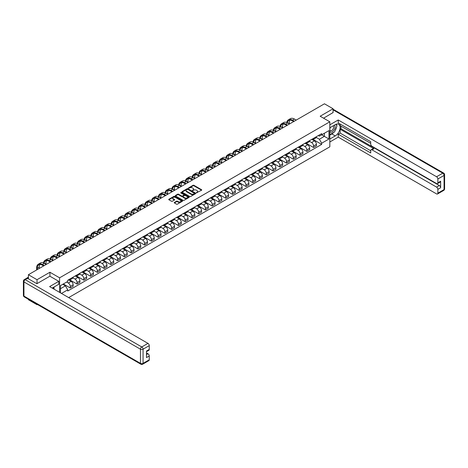 <?xml version="1.0" encoding="UTF-8"?>
<svg xmlns="http://www.w3.org/2000/svg" width="468" height="468" viewBox="0 0 468 468"><rect width="100%" height="100%" fill="white"/><g stroke="black" fill="none" stroke-linecap="round" stroke-linejoin="round"><path stroke-width="0.7" d="M196.455 192.816L201.568 190.213A0.603 0.345 0 0 0 201.568 189.721L193.91 185.299A0.603 0.345 0 0 0 193.062 185.299L188.546 187.908L188.546 188.253L189.721 187.914A1.925 1.111 0 0 1 192.447 187.914L193.085 188.282A1.925 1.111 0 0 1 193.647 189.066A1.925 1.111 0 0 1 193.085 189.856L192.5 190.534L193.676 190.195A1.925 1.111 0 0 1 196.402 190.195L197.04 190.564A1.925 1.111 0 0 1 197.601 191.353A1.925 1.111 0 0 1 197.04 192.137L196.455 192.816L196.455 192.477M174.394 202.433A0.603 0.345 0 0 0 174.394 202.925L176.541 204.165A0.603 0.345 0 0 0 177.395 204.165L182.409 201.269A0.603 0.345 0 0 0 182.409 200.778L174.757 196.361A0.603 0.345 0 0 0 173.903 196.361L168.889 199.257A0.603 0.345 0 0 0 168.889 199.748L171.481 201.246A0.603 0.345 0 0 0 172.335 201.246L174.482 200.006A0.603 0.345 0 0 0 174.482 199.514L173.195 198.771A1.609 0.93 0 0 1 172.721 198.116A1.609 0.93 0 0 1 173.716 197.256A1.609 0.93 0 0 1 175.471 197.461L180.508 200.368A1.609 0.93 0 0 1 180.981 201.024A1.609 0.93 0 0 1 179.987 201.883A1.609 0.93 0 0 1 178.232 201.679L177.395 201.199A0.603 0.345 0 0 0 176.541 201.199L174.394 202.433L174.394 202.925L176.541 201.696L176.541 201.199M59.594 277.822L49.93 272.247L37.019 279.7L28.402 274.722L324.453 103.797L333.076 108.775L320.165 116.228L329.823 121.803L59.594 277.822L59.594 292.354M189.768 196.531A0.603 0.345 0 0 0 190.616 196.531L195.636 193.635A0.603 0.345 0 0 0 195.636 193.144L187.978 188.727A0.603 0.345 0 0 0 187.13 188.727L182.111 191.623A0.603 0.345 0 0 0 182.111 192.114L189.768 196.531M180.812 192.91L189.013 197.455L184.006 200.351A0.603 0.345 0 0 1 183.152 200.351L175.5 195.928L175.5 195.437A0.603 0.345 0 0 0 175.5 195.928M175.5 195.437L177.647 194.202A0.603 0.345 0 0 1 178.501 194.202L181.602 195.993A0.603 0.345 0 0 0 182.456 195.993L183.877 195.168A0.603 0.345 0 0 0 183.877 194.676L180.648 192.81L181.239 192.471L189.025 196.964A0.603 0.345 0 0 1 189.025 197.455L189.025 196.964M37.019 304.258L37.019 304.709L28.402 299.731L28.402 299.28M68.667 297.595L329.823 146.817L329.823 121.803M37.019 304.709L37.417 304.481M37.019 279.7L37.019 283.626M28.402 274.722L28.402 278.799M26.612 278.261A1.223 0.708 -120 0 0 26.442 278.314A1.223 0.708 -120 0 0 26.313 278.431M333.076 112.7L333.076 108.775M313.578 138.312A2.82 1.626 60 0 1 312.998 139.575L315.853 137.925A2.82 1.626 -120 0 0 316.438 136.662M309.524 141.348L311.589 142.541A2.82 1.626 60 0 1 313.578 145.993L316.438 144.343A2.82 1.626 -120 0 0 314.449 140.891L312.402 139.71M316.438 144.343L316.438 145.864L313.578 147.519L306.411 143.378M312.998 139.575A2.82 1.626 60 0 1 311.606 139.452M313.578 145.993L313.578 147.519M306.821 142.213A2.82 1.626 60 0 1 306.236 143.477L309.096 141.827A2.82 1.626 -120 0 0 309.681 140.564M299.655 147.28L306.821 151.421L309.681 149.766L309.681 148.245A2.82 1.626 -120 0 0 307.687 144.793L305.639 143.612M306.236 143.477A2.82 1.626 60 0 1 304.849 143.354M302.767 145.25L304.832 146.443A2.82 1.626 60 0 1 306.821 149.895L306.821 151.421M300.064 146.115A2.82 1.626 60 0 1 299.479 147.379L302.34 145.729A2.82 1.626 -120 0 0 302.925 144.466M292.898 151.182L300.064 155.317L302.925 153.668L302.925 152.141A2.82 1.626 -120 0 0 300.93 148.689L298.882 147.514M299.479 147.379A2.82 1.626 60 0 1 298.093 147.256M296.004 149.152L298.069 150.345A2.82 1.626 60 0 1 300.064 153.796L300.064 155.317M293.307 150.017A2.82 1.626 60 0 1 292.722 151.281L295.583 149.631A2.82 1.626 -120 0 0 296.162 148.368M286.141 155.084L293.307 159.219L296.168 157.57L296.168 156.043A2.82 1.626 -120 0 0 294.173 152.591L292.126 151.41M292.722 151.281A2.82 1.626 60 0 1 291.336 151.158M289.247 153.054L291.312 154.247A2.82 1.626 60 0 1 293.307 157.698L293.307 159.219M286.551 153.919A2.82 1.626 60 0 1 285.966 155.183L288.826 153.533A2.82 1.626 -120 0 0 289.405 152.27M279.378 158.985L286.551 163.121L289.405 161.472L289.405 159.945A2.82 1.626 -120 0 0 287.416 156.493L285.369 155.312M285.966 155.183A2.82 1.626 60 0 1 284.579 155.06M282.491 156.956L284.556 158.149A2.82 1.626 60 0 1 286.551 161.6L286.551 163.121M279.788 157.821A2.82 1.626 60 0 1 279.209 159.085L282.064 157.435A2.82 1.626 -120 0 0 282.649 156.172M272.622 162.887L279.788 167.023L282.649 165.374L282.649 163.847A2.82 1.626 -120 0 0 280.654 160.395L278.612 159.214M279.209 159.085A2.82 1.626 60 0 1 277.816 158.956M275.734 160.857L277.799 162.051A2.82 1.626 60 0 1 279.788 165.502L279.788 167.023M273.031 161.723A2.82 1.626 60 0 1 272.446 162.987L275.307 161.337A2.82 1.626 -120 0 0 275.892 160.074M265.865 166.789L273.031 170.925L275.892 169.276L275.892 167.749A2.82 1.626 -120 0 0 273.897 164.297L271.849 163.116M272.446 162.987A2.82 1.626 60 0 1 271.06 162.858M268.971 164.759L271.036 165.947A2.82 1.626 60 0 1 273.031 169.398L273.031 170.925M266.274 165.625A2.82 1.626 60 0 1 265.689 166.889L268.55 165.239A2.82 1.626 -120 0 0 269.135 163.975M259.108 170.691L266.274 174.827L269.135 173.178L269.135 171.651A2.82 1.626 -120 0 0 267.14 168.199L265.093 167.017M265.689 166.889A2.82 1.626 60 0 1 264.303 166.76M262.215 168.661L264.28 169.849A2.82 1.626 60 0 1 266.274 173.3L266.274 174.827M259.518 169.527A2.82 1.626 60 0 1 258.933 170.791L261.793 169.141A2.82 1.626 -120 0 0 262.373 167.877M252.346 174.593L259.518 178.729L262.373 177.079L262.373 175.553A2.82 1.626 -120 0 0 260.383 172.101L258.336 170.919M258.933 170.791A2.82 1.626 60 0 1 257.546 170.662M255.458 172.563L257.523 173.751A2.82 1.626 60 0 1 259.518 177.202L259.518 178.729M252.755 173.429A2.82 1.626 60 0 1 252.176 174.693L255.031 173.043A2.82 1.626 -120 0 0 255.616 171.779M245.589 178.495L252.755 182.631L255.616 180.981L255.616 179.455A2.82 1.626 -120 0 0 253.627 176.003L251.579 174.821M252.176 174.693A2.82 1.626 60 0 1 250.789 174.564M248.701 176.465L250.766 177.653A2.82 1.626 60 0 1 252.755 181.104L252.755 182.631M245.998 177.331A2.82 1.626 60 0 1 245.413 178.595L248.274 176.945A2.82 1.626 -120 0 0 248.859 175.681M238.832 182.397L245.998 186.533L248.859 184.883L248.859 183.357A2.82 1.626 -120 0 0 246.864 179.905L244.822 178.723M245.413 178.595A2.82 1.626 60 0 1 244.027 178.466M241.944 180.367L244.009 181.555A2.82 1.626 60 0 1 245.998 185.006L245.998 186.533M239.242 181.233A2.82 1.626 60 0 1 238.657 182.497L241.517 180.847A2.82 1.626 -120 0 0 242.102 179.583M232.075 186.299L239.242 190.435L242.102 188.785L242.102 187.258A2.82 1.626 -120 0 0 240.107 183.807L238.06 182.625M238.657 182.497A2.82 1.626 60 0 1 237.27 182.368M235.182 184.263L237.247 185.457A2.82 1.626 60 0 1 239.242 188.908L239.242 190.435M232.485 185.135A2.82 1.626 60 0 1 231.9 186.399L234.76 184.749A2.82 1.626 -120 0 0 235.345 183.485M225.319 190.201L232.485 194.337L235.345 192.687L235.345 191.16A2.82 1.626 -120 0 0 233.351 187.709L231.303 186.527M231.9 186.399A2.82 1.626 60 0 1 230.513 186.27M228.425 188.165L230.49 189.359A2.82 1.626 60 0 1 232.485 192.81L232.485 194.337M225.728 189.037A2.82 1.626 60 0 1 225.143 190.3L228.004 188.651A2.82 1.626 -120 0 0 228.583 187.381M218.556 194.103L225.728 198.239L228.583 196.589L228.583 195.062A2.82 1.626 -120 0 0 226.594 191.611L224.546 190.429M225.143 190.3A2.82 1.626 60 0 1 223.757 190.172M221.668 192.067L223.733 193.261A2.82 1.626 60 0 1 225.728 196.712L225.728 198.239M218.965 192.939A2.82 1.626 60 0 1 218.386 194.202L221.241 192.553A2.82 1.626 -120 0 0 221.826 191.283M211.799 198.005L218.965 202.141L221.826 200.491L221.826 198.964A2.82 1.626 -120 0 0 219.831 195.513L217.79 194.331M218.386 194.202A2.82 1.626 60 0 1 216.994 194.074M214.911 195.969L216.976 197.163A2.82 1.626 60 0 1 218.965 200.614L218.965 202.141M212.209 196.841A2.82 1.626 60 0 1 211.624 198.104L214.484 196.455A2.82 1.626 -120 0 0 215.069 195.185M205.042 201.907L212.209 206.043L215.069 204.393L215.069 202.866A2.82 1.626 -120 0 0 213.075 199.415L211.027 198.233M211.624 198.104A2.82 1.626 60 0 1 210.237 197.976M208.155 199.871L210.22 201.064A2.82 1.626 60 0 1 212.209 204.516L212.209 206.043M205.452 200.743A2.82 1.626 60 0 1 204.867 202.006L207.728 200.357A2.82 1.626 -120 0 0 208.313 199.087M198.286 205.809L205.452 209.945L208.313 208.295L208.313 206.768A2.82 1.626 -120 0 0 206.318 203.317L204.27 202.135M204.867 202.006A2.82 1.626 60 0 1 203.481 201.878M201.392 203.773L203.457 204.966A2.82 1.626 60 0 1 205.452 208.418L205.452 209.945M198.695 204.639A2.82 1.626 60 0 1 198.11 205.908L200.971 204.259A2.82 1.626 -120 0 0 201.55 202.989M191.529 209.705L198.695 213.847L201.55 212.197L201.55 210.67A2.82 1.626 -120 0 0 199.561 207.219L197.514 206.037M198.11 205.908A2.82 1.626 60 0 1 196.724 205.78M194.635 207.675L196.7 208.868A2.82 1.626 60 0 1 198.695 212.32L198.695 213.847M191.933 208.541A2.82 1.626 60 0 1 191.353 209.81L194.208 208.161A2.82 1.626 -120 0 0 194.793 206.891M184.766 213.607L191.939 217.749L194.793 216.099L194.793 214.572A2.82 1.626 -120 0 0 192.804 211.121L190.757 209.939M191.353 209.81A2.82 1.626 60 0 1 189.967 209.682M187.879 211.577L189.944 212.77A2.82 1.626 60 0 1 191.939 216.222L191.939 217.749M185.176 212.443A2.82 1.626 60 0 1 184.597 213.712L187.452 212.057A2.82 1.626 -120 0 0 188.037 210.793M178.01 217.509L185.176 221.651L188.037 220.001L188.037 218.474A2.82 1.626 -120 0 0 186.042 215.023L184 213.841M184.597 213.712A2.82 1.626 60 0 1 183.204 213.583M181.122 215.479L183.187 216.672A2.82 1.626 60 0 1 185.176 220.124L185.176 221.651M178.419 216.345A2.82 1.626 60 0 1 177.834 217.614L180.695 215.959A2.82 1.626 -120 0 0 181.28 214.695M171.253 221.411L178.419 225.553L181.28 223.903L181.28 222.376A2.82 1.626 -120 0 0 179.285 218.925L177.237 217.743M177.834 217.614A2.82 1.626 60 0 1 176.448 217.485M174.359 219.381L176.424 220.574A2.82 1.626 60 0 1 178.419 224.026L178.419 225.553M171.662 220.247A2.82 1.626 60 0 1 171.077 221.516L173.938 219.861A2.82 1.626 -120 0 0 174.523 218.597M164.496 225.313L171.662 229.455L174.523 227.799L174.523 226.278A2.82 1.626 -120 0 0 172.528 222.826L170.481 221.645M171.077 221.516A2.82 1.626 60 0 1 169.691 221.387M167.602 223.283L169.668 224.476A2.82 1.626 60 0 1 171.662 227.928L171.662 229.455M164.906 224.149A2.82 1.626 60 0 1 164.321 225.418L167.181 223.762A2.82 1.626 -120 0 0 167.76 222.499M157.734 229.215L164.906 233.356L167.76 231.701L167.76 230.18A2.82 1.626 -120 0 0 165.771 226.728L163.724 225.547M164.321 225.418A2.82 1.626 60 0 1 162.934 225.289M160.846 227.185L162.911 228.378A2.82 1.626 60 0 1 164.906 231.83L164.906 233.356M158.143 228.051A2.82 1.626 60 0 1 157.564 229.314L160.419 227.664A2.82 1.626 -120 0 0 161.004 226.401M150.977 233.117L158.143 237.258L161.004 235.603L161.004 234.082A2.82 1.626 -120 0 0 159.015 230.63L156.967 229.449M157.564 229.314A2.82 1.626 60 0 1 156.177 229.191M154.089 231.087L156.154 232.28A2.82 1.626 60 0 1 158.143 235.732L158.143 237.258M151.386 231.952A2.82 1.626 60 0 1 150.801 233.216L153.662 231.566A2.82 1.626 -120 0 0 154.247 230.303M144.22 237.019L151.386 241.16L154.247 239.505L154.247 237.984A2.82 1.626 -120 0 0 152.252 234.532L150.205 233.351M150.801 233.216A2.82 1.626 60 0 1 149.415 233.093M147.332 234.989L149.397 236.182A2.82 1.626 60 0 1 151.386 239.634L151.386 241.16M144.63 235.854A2.82 1.626 60 0 1 144.045 237.118L146.905 235.468A2.82 1.626 -120 0 0 147.49 234.205M137.463 240.921L144.63 245.062L147.49 243.407L147.49 241.886A2.82 1.626 -120 0 0 145.495 238.434L143.448 237.253M144.045 237.118A2.82 1.626 60 0 1 142.658 236.995M140.57 238.891L142.635 240.084A2.82 1.626 60 0 1 144.63 243.535L144.63 245.062M137.873 239.756A2.82 1.626 60 0 1 137.288 241.02L140.148 239.37A2.82 1.626 -120 0 0 140.733 238.107M130.707 244.822L137.873 248.958L140.733 247.309L140.733 245.782A2.82 1.626 -120 0 0 138.739 242.33L136.691 241.155M137.288 241.02A2.82 1.626 60 0 1 135.901 240.897M133.813 242.793L135.878 243.986A2.82 1.626 60 0 1 137.873 247.437L137.873 248.958M131.116 243.658A2.82 1.626 60 0 1 130.531 244.922L133.392 243.272A2.82 1.626 -120 0 0 133.971 242.009M123.944 248.724L131.116 252.86L133.971 251.211L133.971 249.684A2.82 1.626 -120 0 0 131.982 246.232L129.934 245.051M130.531 244.922A2.82 1.626 60 0 1 129.145 244.799M127.056 246.694L129.121 247.888A2.82 1.626 60 0 1 131.116 251.339L131.116 252.86M124.353 247.56A2.82 1.626 60 0 1 123.774 248.824L126.629 247.174A2.82 1.626 -120 0 0 127.214 245.911M117.187 252.626L124.353 256.762L127.214 255.113L127.214 253.586A2.82 1.626 -120 0 0 125.219 250.134L123.178 248.953M123.774 248.824A2.82 1.626 60 0 1 122.382 248.701M120.299 250.596L122.364 251.79A2.82 1.626 60 0 1 124.353 255.241L124.353 256.762M117.597 251.462A2.82 1.626 60 0 1 117.012 252.726L119.872 251.076A2.82 1.626 -120 0 0 120.457 249.813M110.43 256.528L117.597 260.664L120.457 259.015L120.457 257.488A2.82 1.626 -120 0 0 118.462 254.036L116.415 252.855M117.012 252.726A2.82 1.626 60 0 1 115.625 252.597M113.537 254.498L115.602 255.692A2.82 1.626 60 0 1 117.597 259.143L117.597 260.664M110.84 255.364A2.82 1.626 60 0 1 110.255 256.628L113.116 254.978A2.82 1.626 -120 0 0 113.701 253.714M103.674 260.43L110.84 264.566L113.701 262.917L113.701 261.39A2.82 1.626 -120 0 0 111.706 257.938L109.658 256.756M110.255 256.628A2.82 1.626 60 0 1 108.868 256.499M106.78 258.4L108.845 259.588A2.82 1.626 60 0 1 110.84 263.039L110.84 264.566M104.083 259.266A2.82 1.626 60 0 1 103.498 260.53L106.359 258.88A2.82 1.626 -120 0 0 106.938 257.616M96.917 264.332L104.083 268.468L106.938 266.818L106.938 265.292A2.82 1.626 -120 0 0 104.949 261.84L102.901 260.658M103.498 260.53A2.82 1.626 60 0 1 102.112 260.401M100.023 262.302L102.088 263.49A2.82 1.626 60 0 1 104.083 266.941L104.083 268.468M97.321 263.168A2.82 1.626 60 0 1 96.741 264.432L99.596 262.782A2.82 1.626 -120 0 0 100.181 261.518M90.154 268.234L97.321 272.37L100.181 270.72L100.181 269.194A2.82 1.626 -120 0 0 98.192 265.742L96.145 264.56M96.741 264.432A2.82 1.626 60 0 1 95.355 264.303M93.267 266.204L95.332 267.392A2.82 1.626 60 0 1 97.321 270.843L97.321 272.37M90.564 267.07A2.82 1.626 60 0 1 89.979 268.334L92.839 266.684A2.82 1.626 -120 0 0 93.424 265.42M83.398 272.136L90.564 276.272L93.424 274.622L93.424 273.096A2.82 1.626 -120 0 0 91.43 269.644L89.388 268.462M89.979 268.334A2.82 1.626 60 0 1 88.592 268.205M86.51 270.106L88.575 271.294A2.82 1.626 60 0 1 90.564 274.745L90.564 276.272M83.807 270.972A2.82 1.626 60 0 1 83.222 272.236L86.083 270.586A2.82 1.626 -120 0 0 86.668 269.322M76.641 276.038L83.807 280.174L86.668 278.524L86.668 276.998A2.82 1.626 -120 0 0 84.673 273.546L82.625 272.364M83.222 272.236A2.82 1.626 60 0 1 81.836 272.107M79.747 274.008L81.812 275.196A2.82 1.626 60 0 1 83.807 278.647L83.807 280.174M77.05 274.874A2.82 1.626 60 0 1 76.465 276.138L79.326 274.488A2.82 1.626 -120 0 0 79.911 273.224M69.884 279.94L77.05 284.076L79.911 282.426L79.911 280.899A2.82 1.626 -120 0 0 77.916 277.448L75.869 276.266M76.465 276.138A2.82 1.626 60 0 1 75.079 276.009M72.99 277.904L75.055 279.098A2.82 1.626 60 0 1 77.05 282.549L77.05 284.076M70.294 278.776A2.82 1.626 60 0 1 69.709 280.039L72.569 278.39A2.82 1.626 -120 0 0 73.148 277.126M63.338 283.965L70.294 287.978L73.148 286.328L73.148 284.801A2.82 1.626 -120 0 0 71.159 281.35L69.112 280.168M69.709 280.039A2.82 1.626 60 0 1 68.322 279.911M66.655 282.052L68.299 283A2.82 1.626 60 0 1 70.294 286.451L70.294 287.978M318.369 135.55L319.387 136.135L328.957 130.607L324.365 133.263L324.365 136.363L319.387 139.236L316.28 137.446M60.46 292.857L60.46 285.626L67.737 281.426L67.737 280.25L321.68 133.637L321.68 134.813L328.957 139.014L321.68 143.214L319.387 139.236M328.957 130.607L328.957 139.014M60.46 288.727L65.438 285.854L67.737 289.827L67.737 291.002L321.68 144.39L321.68 143.214M67.737 289.827L61.478 293.442M49.93 272.247L49.93 276.225M65.438 285.854L62.753 284.304M313.168 139.476L321.68 144.39M196.619 192.88L197.04 192.641A1.925 1.111 0 0 0 197.601 191.851L197.601 191.353M193.647 189.066L193.647 189.569A1.925 1.111 0 0 1 193.085 190.353L192.67 190.593M201.568 189.721L201.568 190.213L193.91 185.802A0.603 0.345 0 0 0 193.062 185.802L188.715 188.311M195.636 193.144L195.636 193.635L187.978 189.224A0.603 0.345 0 0 0 187.13 189.224L182.122 192.12L182.111 191.623M194.571 193.559L187.855 189.341L186.638 189.692A1.925 1.111 0 0 0 186.077 190.482A1.925 1.111 0 0 0 186.638 191.266L191.236 193.916A1.925 1.111 0 0 0 193.957 193.916L194.571 193.559L194.571 194.062L194.571 193.717M186.077 190.482L186.077 190.979A1.925 1.111 0 0 0 186.638 191.769L186.638 191.266M194.571 194.062L193.957 194.419A1.925 1.111 0 0 1 191.236 194.419L186.638 191.769M175.506 195.934L177.647 194.7L177.647 194.202M184.053 194.922L184.053 195.425A0.603 0.345 0 0 1 183.877 195.671L182.456 196.49A0.603 0.345 0 0 1 181.602 196.49L178.501 194.7A0.603 0.345 0 0 0 177.647 194.7M184.825 197.853A1.609 0.93 0 0 0 186.574 198.052A1.609 0.93 0 0 0 187.569 197.192A1.609 0.93 0 0 0 187.101 196.537L185.322 195.513A0.603 0.345 0 0 0 184.474 195.513L183.046 196.338A0.603 0.345 0 0 0 183.046 196.829L184.825 197.853L184.825 198.35A1.609 0.93 0 0 0 186.574 198.555A1.609 0.93 0 0 0 187.569 197.695L187.569 197.192M182.871 196.583L182.871 197.081A0.603 0.345 0 0 0 183.046 197.326L183.046 196.829M184.825 198.35L183.046 197.326M180.981 201.024L180.981 201.527A1.609 0.93 0 0 1 179.987 202.381A1.609 0.93 0 0 1 178.232 202.182L177.395 201.696A0.603 0.345 0 0 0 176.541 201.696M172.721 198.116L172.721 198.613A1.609 0.93 0 0 0 173.195 199.274L173.195 198.771M174.482 199.514L174.482 200.006L173.195 199.274M182.409 200.778L182.409 201.269L174.757 196.858A0.603 0.345 0 0 0 173.903 196.858L168.895 199.754L168.889 199.257M287.358 122.786A7.353 4.247 60 0 1 288.785 120.504A7.353 4.247 60 0 1 292.459 120.867L293.676 121.569M296.232 120.095L294.454 119.065A8.149 4.703 -120 0 0 290.382 118.661L288.387 119.814A8.149 4.703 -120 0 0 286.773 122.522M294.237 121.241L292.459 120.217A8.149 4.703 -120 0 0 288.387 119.814M289.253 123.868L289.253 122.721A7.353 4.247 60 0 1 289.92 120.165M329.823 127.782L335.24 124.658A6.891 3.978 120 0 1 338.686 124.312A6.891 3.978 120 0 1 339.745 129.841A6.891 3.978 120 0 1 335.24 135.913L329.823 139.037M329.823 141.991L338.229 137.136L338.229 134.187L370.72 152.942L370.72 150.591A1.837 1.059 -120 0 1 371.101 149.754A1.837 1.059 -120 0 1 372.019 149.842L436.568 187.106L439.341 185.509A1.837 1.059 60 0 1 440.64 187.762L440.64 181.204A1.837 1.059 60 0 1 440.259 182.046L437.486 183.649A1.837 1.059 -120 0 0 437.867 182.807L437.867 179.004A1.837 1.059 -120 0 0 436.568 176.752L442.763 173.178L333.076 109.851M341.002 126.184L341.002 128.735L340.137 129.232L340.137 133.088L338.229 134.187M340.137 124.032L340.137 125.681L370.72 143.343M437.486 183.649A1.837 1.059 -120 0 1 436.568 183.555L372.019 146.291A1.837 1.059 -120 0 1 370.72 144.039L370.72 141.687L338.229 122.932L338.229 119.978L436.568 176.752M329.823 124.833L338.229 119.978M338.229 137.136L436.568 193.91A1.837 1.059 -120 0 0 437.486 194.004A1.837 1.059 -120 0 0 437.867 193.161L437.867 189.359A1.837 1.059 -120 0 0 436.568 187.106M333.076 112.554L323.563 118.193M340.137 129.232L373.926 148.742L372.019 149.842M341.002 128.735L439.341 185.509M340.137 133.088L370.72 150.743M371.101 149.754L373.008 148.648A1.837 1.059 60 0 1 373.926 148.742M329.823 135.088L331.818 133.936A6.891 3.978 120 0 0 333.731 132.386M335.094 130.578A6.891 3.978 120 0 0 336.58 126.758M336.691 125.523A6.891 3.978 120 0 0 336.521 124.114M27.577 278.325L25.237 279.677A1.837 1.059 -120 0 0 24.318 279.583L26.658 278.232A1.837 1.059 60 0 1 27.577 278.325L36.89 283.702L49.889 276.196L58.769 281.326L58.769 284.275L52.615 287.826A6.891 3.978 120 0 0 52.2 288.089M58.769 281.326L49.626 286.603L147.964 343.377A1.837 1.059 60 0 1 149.263 345.63L149.263 349.432A1.837 1.059 60 0 1 148.882 350.269L146.49 351.649M54.048 288.662L54.048 287.001M146.49 354.58L147.964 353.732A1.837 1.059 60 0 1 149.263 355.984L149.263 359.787A1.837 1.059 60 0 1 148.882 360.623L142.687 364.203A1.837 1.059 -120 0 0 143.068 363.361L149.263 359.787M149.263 349.432L146.49 351.029L146.49 357.581L149.263 355.984M147.964 353.732L146.49 352.884M329.823 131.607A3.984 2.299 120 0 0 332.994 131.268A3.984 2.299 120 0 0 335.065 126.933A3.984 2.299 120 0 0 334.345 125.172M330.156 127.588A3.984 2.299 120 0 0 329.823 128.308M329.823 129.642A2.726 1.574 120 0 0 330.373 130.625A2.726 1.574 120 0 0 332.479 129.893A2.726 1.574 120 0 0 333.666 127.15A2.726 1.574 120 0 0 333.099 125.904A2.726 1.574 120 0 0 333.093 125.898M330.385 127.46A2.726 1.574 120 0 0 329.823 129.092M335.866 124.342L336.931 125.857L334.591 131.888L329.911 134.585M53.217 287.481L54.218 289.253M280.601 126.688A7.353 4.247 60 0 1 282.029 124.406A7.353 4.247 60 0 1 285.702 124.769L286.913 125.471M289.47 123.997L287.697 122.967A8.149 4.703 -120 0 0 283.62 122.563L281.631 123.716A8.149 4.703 -120 0 0 280.016 126.424M287.481 125.143L285.702 124.119A8.149 4.703 -120 0 0 281.631 123.716M282.496 127.77L282.496 126.617A7.353 4.247 60 0 1 283.163 124.067M273.839 130.59A7.353 4.247 60 0 1 275.272 128.308A7.353 4.247 60 0 1 278.946 128.671L280.156 129.373M282.713 127.893L280.94 126.869A8.149 4.703 -120 0 0 276.863 126.465L274.874 127.618A8.149 4.703 -120 0 0 273.259 130.326M280.724 129.045L278.946 128.021A8.149 4.703 -120 0 0 274.874 127.618M275.74 131.672L275.74 130.519A7.353 4.247 60 0 1 276.401 127.969M267.082 134.492A7.353 4.247 60 0 1 268.509 132.21A7.353 4.247 60 0 1 272.189 132.573L273.4 133.275M275.956 131.795L274.178 130.771A8.149 4.703 -120 0 0 270.106 130.367L268.111 131.52A8.149 4.703 -120 0 0 266.503 134.228M273.961 132.947L272.189 131.923A8.149 4.703 -120 0 0 268.111 131.52M268.983 135.574L268.983 134.421A7.353 4.247 60 0 1 269.644 131.871M260.325 138.393A7.353 4.247 60 0 1 261.752 136.112A7.353 4.247 60 0 1 265.426 136.475L266.643 137.177M269.199 135.697L267.421 134.673A8.149 4.703 -120 0 0 263.349 134.269L261.355 135.422A8.149 4.703 -120 0 0 259.74 138.13M267.205 136.849L265.426 135.825A8.149 4.703 -120 0 0 261.355 135.422M262.226 139.476L262.226 138.323A7.353 4.247 60 0 1 262.887 135.773M253.568 142.295A7.353 4.247 60 0 1 254.996 140.014A7.353 4.247 60 0 1 258.669 140.377L259.886 141.079M262.443 139.599L260.664 138.575A8.149 4.703 -120 0 0 256.587 138.171L254.598 139.324A8.149 4.703 -120 0 0 252.983 142.032M260.448 140.751L258.669 139.727A8.149 4.703 -120 0 0 254.598 139.324M255.464 143.378L255.464 142.225A7.353 4.247 60 0 1 256.131 139.675M246.811 146.197A7.353 4.247 60 0 1 248.239 143.916A7.353 4.247 60 0 1 251.913 144.279L253.124 144.981M255.68 143.5L253.908 142.477A8.149 4.703 -120 0 0 249.83 142.073L247.841 143.226A8.149 4.703 -120 0 0 246.226 145.934M253.691 144.653L251.913 143.629A8.149 4.703 -120 0 0 247.841 143.226M248.707 147.28L248.707 146.127A7.353 4.247 60 0 1 249.374 143.577M240.049 150.093A7.353 4.247 60 0 1 241.476 147.818A7.353 4.247 60 0 1 245.156 148.18L246.367 148.882M248.923 147.402L247.145 146.379A8.149 4.703 -120 0 0 243.073 145.975L241.078 147.127A8.149 4.703 -120 0 0 239.47 149.836M246.928 148.555L245.156 147.531A8.149 4.703 -120 0 0 241.078 147.127M241.95 151.182L241.95 150.029A7.353 4.247 60 0 1 242.611 147.478M233.292 153.995A7.353 4.247 60 0 1 234.72 151.72A7.353 4.247 60 0 1 238.399 152.082L239.61 152.779M242.167 151.304L240.388 150.281A8.149 4.703 -120 0 0 236.317 149.877L234.322 151.029A8.149 4.703 -120 0 0 232.707 153.738M240.172 152.457L238.399 151.433A8.149 4.703 -120 0 0 234.322 151.029M235.193 155.084L235.193 153.931A7.353 4.247 60 0 1 235.854 151.38M226.535 157.897A7.353 4.247 60 0 1 227.963 155.616A7.353 4.247 60 0 1 231.637 155.984L232.853 156.681M235.41 155.206L233.631 154.183A8.149 4.703 -120 0 0 229.56 153.779L227.565 154.931A8.149 4.703 -120 0 0 225.95 157.64M233.415 156.359L231.637 155.335A8.149 4.703 -120 0 0 227.565 154.931M228.431 158.985L228.431 157.833A7.353 4.247 60 0 1 229.098 155.282M219.779 161.799A7.353 4.247 60 0 1 221.206 159.518A7.353 4.247 60 0 1 224.88 159.886L226.097 160.582M228.647 159.108L226.875 158.085A8.149 4.703 -120 0 0 222.797 157.681L220.808 158.833A8.149 4.703 -120 0 0 219.194 161.536M226.658 160.261L224.88 159.237A8.149 4.703 -120 0 0 220.808 158.833M221.674 162.887L221.674 161.735A7.353 4.247 60 0 1 222.341 159.184M213.022 165.701A7.353 4.247 60 0 1 214.449 163.42A7.353 4.247 60 0 1 218.123 163.788L219.334 164.484M221.891 163.01L220.118 161.986A8.149 4.703 -120 0 0 216.04 161.583L214.051 162.735A8.149 4.703 -120 0 0 212.437 165.438M219.901 164.163L218.123 163.133A8.149 4.703 -120 0 0 214.051 162.735M214.917 166.789L214.917 165.637A7.353 4.247 60 0 1 215.578 163.086M206.259 169.603A7.353 4.247 60 0 1 207.687 167.322A7.353 4.247 60 0 1 211.366 167.69L212.577 168.386M215.134 166.912L213.355 165.888A8.149 4.703 -120 0 0 209.284 165.485L207.289 166.631A8.149 4.703 -120 0 0 205.68 169.34M213.139 168.065L211.366 167.035A8.149 4.703 -120 0 0 207.289 166.631M208.161 170.691L208.161 169.539A7.353 4.247 60 0 1 208.822 166.988M199.503 173.505A7.353 4.247 60 0 1 200.93 171.224A7.353 4.247 60 0 1 204.61 171.592L205.821 172.288M208.377 170.814L206.599 169.79A8.149 4.703 -120 0 0 202.527 169.387L200.532 170.533A8.149 4.703 -120 0 0 198.918 173.242M206.382 171.967L204.61 170.937A8.149 4.703 -120 0 0 200.532 170.533M201.404 174.593L201.404 173.441A7.353 4.247 60 0 1 202.065 170.89M192.746 177.407A7.353 4.247 60 0 1 194.173 175.126A7.353 4.247 60 0 1 197.847 175.494L199.064 176.19M201.62 174.716L199.842 173.692A8.149 4.703 -120 0 0 195.77 173.289L193.775 174.435A8.149 4.703 -120 0 0 192.161 177.144M199.625 175.869L197.847 174.839A8.149 4.703 -120 0 0 193.775 174.435M194.641 178.495L194.641 177.343A7.353 4.247 60 0 1 195.308 174.792M185.989 181.309A7.353 4.247 60 0 1 187.416 179.028A7.353 4.247 60 0 1 191.09 179.39L192.301 180.092M194.858 178.618L193.085 177.594A8.149 4.703 -120 0 0 189.008 177.191L187.019 178.337A8.149 4.703 -120 0 0 185.404 181.046M192.869 179.77L191.09 178.741A8.149 4.703 -120 0 0 187.019 178.337M187.884 182.397L187.884 181.245A7.353 4.247 60 0 1 188.551 178.694M179.226 185.211A7.353 4.247 60 0 1 180.66 182.929A7.353 4.247 60 0 1 184.334 183.292L185.544 183.994M188.101 182.52L186.328 181.496A8.149 4.703 -120 0 0 182.251 181.093L180.256 182.239A8.149 4.703 -120 0 0 178.647 184.948M186.106 183.672L184.334 182.643A8.149 4.703 -120 0 0 180.256 182.239M181.128 186.293L181.128 185.147A7.353 4.247 60 0 1 181.789 182.596M172.47 189.113A7.353 4.247 60 0 1 173.897 186.831A7.353 4.247 60 0 1 177.577 187.194L178.788 187.896M181.344 186.422L179.566 185.398A8.149 4.703 -120 0 0 175.494 184.995L173.499 186.141A8.149 4.703 -120 0 0 171.885 188.85M179.349 187.574L177.577 186.545A8.149 4.703 -120 0 0 173.499 186.141M174.371 190.195L174.371 189.049A7.353 4.247 60 0 1 175.032 186.498M165.713 193.015A7.353 4.247 60 0 1 167.14 190.733A7.353 4.247 60 0 1 170.814 191.096L172.031 191.798M174.587 190.324L172.809 189.3A8.149 4.703 -120 0 0 168.737 188.896L166.743 190.043A8.149 4.703 -120 0 0 165.128 192.752M172.593 191.47L170.814 190.447A8.149 4.703 -120 0 0 166.743 190.043M167.608 194.097L167.608 192.951A7.353 4.247 60 0 1 168.275 190.4M158.956 196.917A7.353 4.247 60 0 1 160.384 194.635A7.353 4.247 60 0 1 164.057 194.998L165.274 195.7M167.825 194.226L166.052 193.196A8.149 4.703 -120 0 0 161.975 192.798L159.986 193.945A8.149 4.703 -120 0 0 158.371 196.654M165.836 195.372L164.057 194.349A8.149 4.703 -120 0 0 159.986 193.945M160.852 197.999L160.852 196.852A7.353 4.247 60 0 1 161.519 194.296M152.199 200.819A7.353 4.247 60 0 1 153.627 198.537A7.353 4.247 60 0 1 157.301 198.9L158.512 199.602M161.068 198.128L159.296 197.098A8.149 4.703 -120 0 0 155.218 196.695L153.229 197.847A8.149 4.703 -120 0 0 151.614 200.556M159.079 199.274L157.301 198.251A8.149 4.703 -120 0 0 153.229 197.847M154.095 201.901L154.095 200.754A7.353 4.247 60 0 1 154.762 198.198M145.437 204.721A7.353 4.247 60 0 1 146.864 202.439A7.353 4.247 60 0 1 150.544 202.802L151.755 203.504M154.311 202.03L152.533 201A8.149 4.703 -120 0 0 148.461 200.596L146.466 201.749A8.149 4.703 -120 0 0 144.858 204.457M152.316 203.176L150.544 202.153A8.149 4.703 -120 0 0 146.466 201.749M147.338 205.803L147.338 204.656A7.353 4.247 60 0 1 147.999 202.1M138.68 208.623A7.353 4.247 60 0 1 140.107 206.341A7.353 4.247 60 0 1 143.787 206.704L144.998 207.406M147.555 205.932L145.776 204.902A8.149 4.703 -120 0 0 141.705 204.498L139.71 205.651A8.149 4.703 -120 0 0 138.095 208.359M145.56 207.078L143.787 206.055A8.149 4.703 -120 0 0 139.71 205.651M140.581 209.705L140.581 208.558A7.353 4.247 60 0 1 141.242 206.002M131.923 212.525A7.353 4.247 60 0 1 133.351 210.243A7.353 4.247 60 0 1 137.025 210.606L138.241 211.308M140.798 209.834L139.019 208.804A8.149 4.703 -120 0 0 134.948 208.4L132.953 209.553A8.149 4.703 -120 0 0 131.338 212.261M138.803 210.98L137.025 209.956A8.149 4.703 -120 0 0 132.953 209.553M133.819 213.607L133.819 212.46A7.353 4.247 60 0 1 134.486 209.904M125.167 216.427A7.353 4.247 60 0 1 126.594 214.145A7.353 4.247 60 0 1 130.268 214.508L131.479 215.21M134.035 213.736L132.263 212.706A8.149 4.703 -120 0 0 128.185 212.302L126.196 213.455A8.149 4.703 -120 0 0 124.582 216.163M132.046 214.882L130.268 213.858A8.149 4.703 -120 0 0 126.196 213.455M127.062 217.509L127.062 216.362A7.353 4.247 60 0 1 127.729 213.806M118.404 220.329A7.353 4.247 60 0 1 119.837 218.047A7.353 4.247 60 0 1 123.511 218.41L124.722 219.112M127.278 217.638L125.506 216.608A8.149 4.703 -120 0 0 121.428 216.204L119.439 217.357A8.149 4.703 -120 0 0 117.825 220.065M125.289 218.784L123.511 217.76A8.149 4.703 -120 0 0 119.439 217.357M120.305 221.411L120.305 220.258A7.353 4.247 60 0 1 120.966 217.708M111.647 224.231A7.353 4.247 60 0 1 113.075 221.949A7.353 4.247 60 0 1 116.754 222.312L117.965 223.014M120.522 221.534L118.743 220.51A8.149 4.703 -120 0 0 114.672 220.106L112.677 221.259A8.149 4.703 -120 0 0 111.068 223.967M118.527 222.686L116.754 221.662A8.149 4.703 -120 0 0 112.677 221.259M113.548 225.313L113.548 224.16A7.353 4.247 60 0 1 114.21 221.61M104.891 228.132A7.353 4.247 60 0 1 106.318 225.851A7.353 4.247 60 0 1 109.998 226.214L111.208 226.916M113.765 225.436L111.987 224.412A8.149 4.703 -120 0 0 107.915 224.008L105.92 225.161A8.149 4.703 -120 0 0 104.305 227.869M111.77 226.588L109.998 225.564A8.149 4.703 -120 0 0 105.92 225.161M106.792 229.215L106.792 228.062A7.353 4.247 60 0 1 107.453 225.512M98.134 232.034A7.353 4.247 60 0 1 99.561 229.753A7.353 4.247 60 0 1 103.235 230.116L104.452 230.818M107.008 229.338L105.23 228.314A8.149 4.703 -120 0 0 101.158 227.91L99.163 229.063A8.149 4.703 -120 0 0 97.549 231.771M105.013 230.49L103.235 229.466A8.149 4.703 -120 0 0 99.163 229.063M100.029 233.117L100.029 231.964A7.353 4.247 60 0 1 100.696 229.414M91.377 235.936A7.353 4.247 60 0 1 92.804 233.655A7.353 4.247 60 0 1 96.478 234.018L97.689 234.72M100.246 233.239L98.473 232.216A8.149 4.703 -120 0 0 94.396 231.812L92.407 232.965A8.149 4.703 -120 0 0 90.792 235.673M98.257 234.392L96.478 233.368A8.149 4.703 -120 0 0 92.407 232.965M93.272 237.019L93.272 235.866A7.353 4.247 60 0 1 93.939 233.316M84.614 239.838A7.353 4.247 60 0 1 86.048 237.557A7.353 4.247 60 0 1 89.721 237.919L90.932 238.621M93.489 237.141L91.716 236.118A8.149 4.703 -120 0 0 87.639 235.714L85.644 236.866A8.149 4.703 -120 0 0 84.035 239.575M91.494 238.294L89.721 237.27A8.149 4.703 -120 0 0 85.644 236.866M86.516 240.921L86.516 239.768A7.353 4.247 60 0 1 87.177 237.217M77.858 243.734A7.353 4.247 60 0 1 79.285 241.459A7.353 4.247 60 0 1 82.965 241.821L84.176 242.523M86.732 241.043L84.954 240.02A8.149 4.703 -120 0 0 80.882 239.616L78.887 240.768A8.149 4.703 -120 0 0 77.273 243.477M84.737 242.196L82.965 241.172A8.149 4.703 -120 0 0 78.887 240.768M79.759 244.822L79.759 243.67A7.353 4.247 60 0 1 80.42 241.119M71.101 247.636A7.353 4.247 60 0 1 72.528 245.361A7.353 4.247 60 0 1 76.202 245.723L77.419 246.42M79.975 244.945L78.197 243.922A8.149 4.703 -120 0 0 74.125 243.518L72.13 244.67A8.149 4.703 -120 0 0 70.516 247.379M77.981 246.098L76.202 245.074A8.149 4.703 -120 0 0 72.13 244.67M72.996 248.724L72.996 247.572A7.353 4.247 60 0 1 73.663 245.021M64.344 251.538A7.353 4.247 60 0 1 65.772 249.257A7.353 4.247 60 0 1 69.445 249.625L70.662 250.321M73.213 248.847L71.44 247.824A8.149 4.703 -120 0 0 67.363 247.42L65.374 248.572A8.149 4.703 -120 0 0 63.759 251.281M71.224 250L69.445 248.976A8.149 4.703 -120 0 0 65.374 248.572M66.24 252.626L66.24 251.474A7.353 4.247 60 0 1 66.906 248.923M57.587 255.44A7.353 4.247 60 0 1 59.015 253.159A7.353 4.247 60 0 1 62.689 253.527L63.9 254.223M66.456 252.749L64.683 251.725A8.149 4.703 -120 0 0 60.606 251.322L58.617 252.474A8.149 4.703 -120 0 0 57.002 255.177M64.467 253.902L62.689 252.878A8.149 4.703 -120 0 0 58.617 252.474M59.483 256.528L59.483 255.376A7.353 4.247 60 0 1 60.144 252.825M50.825 259.342A7.353 4.247 60 0 1 52.252 257.061A7.353 4.247 60 0 1 55.932 257.429L57.143 258.125M59.699 256.651L57.921 255.627A8.149 4.703 -120 0 0 53.849 255.224L51.854 256.376A8.149 4.703 -120 0 0 50.246 259.079M57.704 257.804L55.932 256.774A8.149 4.703 -120 0 0 51.854 256.376M52.726 260.43L52.726 259.278A7.353 4.247 60 0 1 53.387 256.727M44.068 263.244A7.353 4.247 60 0 1 45.495 260.963A7.353 4.247 60 0 1 49.175 261.331L50.386 262.027M52.942 260.553L51.164 259.529A8.149 4.703 -120 0 0 47.092 259.126L45.098 260.272A8.149 4.703 -120 0 0 43.483 262.981M50.948 261.706L49.175 260.676A8.149 4.703 -120 0 0 45.098 260.272M45.969 264.332L45.969 263.18A7.353 4.247 60 0 1 46.63 260.629M37.218 269.632L37.218 268.234A7.353 4.247 60 0 1 38.739 264.865A7.353 4.247 60 0 1 42.412 265.233L43.629 265.929M46.186 264.455L44.407 263.431A8.149 4.703 -120 0 0 40.336 263.028L38.341 264.174A8.149 4.703 -120 0 0 36.65 267.907L36.65 269.96M44.191 265.608L42.412 264.578A8.149 4.703 -120 0 0 38.341 264.174M39.207 268.48L39.207 267.082A7.353 4.247 60 0 1 39.874 264.531M77.05 282.549L79.911 280.899M83.807 278.647L86.668 276.998M90.564 274.745L93.424 273.096M97.321 270.843L100.181 269.194M104.083 266.941L106.938 265.292M110.84 263.039L113.701 261.39M117.597 259.143L120.457 257.488M124.353 255.241L127.214 253.586M131.116 251.339L133.971 249.684M137.873 247.437L140.733 245.782M144.63 243.535L147.49 241.886M151.386 239.634L154.247 237.984M158.143 235.732L161.004 234.082M164.906 231.83L167.76 230.18M171.662 227.928L174.523 226.278M178.419 224.026L181.28 222.376M185.176 220.124L188.037 218.474M191.939 216.222L194.793 214.572M198.695 212.32L201.55 210.67M205.452 208.418L208.313 206.768M212.209 204.516L215.069 202.866M218.965 200.614L221.826 198.964M225.728 196.712L228.583 195.062M232.485 192.81L235.345 191.16M239.242 188.908L242.102 187.258M245.998 185.006L248.859 183.357M252.755 181.104L255.616 179.455M259.518 177.202L262.373 175.553M266.274 173.3L269.135 171.651M273.031 169.398L275.892 167.749M279.788 165.502L282.649 163.847M286.551 161.6L289.405 159.945M293.307 157.698L296.168 156.043M300.064 153.796L302.925 152.141M306.821 149.895L309.681 148.245M70.294 286.451L73.148 284.801M68.299 283L71.159 281.35M75.055 279.098L77.916 277.448M81.812 275.196L84.673 273.546M88.575 271.294L91.43 269.644M95.332 267.392L98.192 265.742M102.088 263.49L104.949 261.84M108.845 259.588L111.706 257.938M115.602 255.692L118.462 254.036M122.364 251.79L125.219 250.134M129.121 247.888L131.982 246.232M135.878 243.986L138.739 242.33M142.635 240.084L145.495 238.434M149.397 236.182L152.252 234.532M156.154 232.28L159.015 230.63M162.911 228.378L165.771 226.728M169.668 224.476L172.528 222.826M176.424 220.574L179.285 218.925M183.187 216.672L186.042 215.023M189.944 212.77L192.804 211.121M196.7 208.868L199.561 207.219M203.457 204.966L206.318 203.317M210.22 201.064L213.075 199.415M216.976 197.163L219.831 195.513M223.733 193.261L226.594 191.611M230.49 189.359L233.351 187.709M237.247 185.457L240.107 183.807M244.009 181.555L246.864 179.905M250.766 177.653L253.627 176.003M257.523 173.751L260.383 172.101M264.28 169.849L267.14 168.199M271.036 165.947L273.897 164.297M277.799 162.051L280.654 160.395M284.556 158.149L287.416 156.493M291.312 154.247L294.173 152.591M298.069 150.345L300.93 148.689M304.832 146.443L307.687 144.793M311.589 142.541L314.449 140.891M28.402 277.6L27.337 278.214M197.04 192.641L197.04 192.137M192.5 190.534L192.5 190.189M193.085 190.353L193.085 189.856M188.546 188.253L188.546 187.908M193.062 185.802L193.062 185.299M193.91 185.802L193.91 185.299M187.13 189.224L187.13 188.727M187.978 189.224L187.978 188.727M191.236 194.419L191.236 193.916M193.957 194.419L193.957 193.916M178.501 194.7L178.501 194.202M181.602 196.49L181.602 195.993M182.456 196.49L182.456 195.993M183.877 195.671L183.877 195.168M181.239 192.968L181.239 192.471M177.395 201.696L177.395 201.199M178.232 202.182L178.232 201.679M173.903 196.858L173.903 196.361M174.757 196.858L174.757 196.361M292.459 120.217L294.454 119.065M288.259 123.295L289.253 122.721M437.867 182.807L440.64 181.204M440.64 187.762L437.867 189.359M437.867 193.161L444.062 189.587L444.062 175.43L437.867 179.004M331.818 133.936L335.24 135.913M444.062 189.587A1.837 1.059 60 0 1 443.682 190.429A1.837 1.837 0 0 0 444.6 188.832A1.837 1.059 180 0 1 444.062 189.587M444.062 175.43A1.837 1.059 0 0 0 444.6 174.681A1.837 1.837 0 0 0 443.682 173.084A1.837 1.059 -60 0 0 442.763 173.178A1.837 1.059 60 0 1 444.062 175.43M24.318 279.583A1.837 1.837 0 0 0 23.4 281.174A1.837 1.059 180 0 0 23.938 281.923A1.837 1.059 -60 0 1 25.237 279.677L141.769 346.952A1.837 1.059 -60 0 0 140.47 349.204L23.938 281.923L23.938 296.08L140.47 363.361L140.47 349.204A1.837 1.059 0 0 0 143.068 349.204L143.068 363.361A1.837 1.059 180 0 1 140.47 363.361A1.837 1.059 -60 0 0 140.85 364.203A1.837 1.837 0 0 0 142.687 364.203M149.263 345.63L143.068 349.204A1.837 1.059 -120 0 0 141.769 346.952L147.964 343.377M24.318 296.923A1.837 1.059 -60 0 1 23.938 296.08A1.837 1.059 0 0 1 23.4 295.331A1.837 1.837 0 0 0 24.318 296.923L140.85 364.203M285.702 124.119L287.697 122.967M281.502 127.197L282.496 126.617M278.946 128.021L280.94 126.869M274.745 131.099L275.74 130.519M272.189 131.923L274.178 130.771M267.983 135L268.983 134.421M265.426 135.825L267.421 134.673M261.226 138.902L262.226 138.323M258.669 139.727L260.664 138.575M254.469 142.804L255.464 142.225M251.913 143.629L253.908 142.477M247.712 146.706L248.707 146.127M245.156 147.531L247.145 146.379M240.956 150.608L241.95 150.029M238.399 151.433L240.388 150.281M234.193 154.504L235.193 153.931M231.637 155.335L233.631 154.183M227.436 158.406L228.431 157.833M224.88 159.237L226.875 158.085M220.68 162.308L221.674 161.735M218.123 163.133L220.118 161.986M213.923 166.21L214.917 165.637M211.366 167.035L213.355 165.888M207.16 170.112L208.161 169.539M204.61 170.937L206.599 169.79M200.403 174.014L201.404 173.441M197.847 174.839L199.842 173.692M193.647 177.916L194.641 177.343M191.09 178.741L193.085 177.594M186.89 181.818L187.884 181.245M184.334 182.643L186.328 181.496M180.133 185.72L181.128 185.147M177.577 186.545L179.566 185.398M173.371 189.622L174.371 189.049M170.814 190.447L172.809 189.3M166.614 193.524L167.608 192.951M164.057 194.349L166.052 193.196M159.857 197.426L160.852 196.852M157.301 198.251L159.296 197.098M153.1 201.328L154.095 200.754M150.544 202.153L152.533 201M146.344 205.23L147.338 204.656M143.787 206.055L145.776 204.902M139.581 209.132L140.581 208.558M137.025 209.956L139.019 208.804M132.824 213.034L133.819 212.46M130.268 213.858L132.263 212.706M126.067 216.936L127.062 216.362M123.511 217.76L125.506 216.608M119.311 220.837L120.305 220.258M116.754 221.662L118.743 220.51M112.548 224.739L113.548 224.16M109.998 225.564L111.987 224.412M105.791 228.641L106.792 228.062M103.235 229.466L105.23 228.314M99.035 232.543L100.029 231.964M96.478 233.368L98.473 232.216M92.278 236.445L93.272 235.866M89.721 237.27L91.716 236.118M85.521 240.347L86.516 239.768M82.965 241.172L84.954 240.02M78.759 244.249L79.759 243.67M76.202 245.074L78.197 243.922M72.002 248.145L72.996 247.572M69.445 248.976L71.44 247.824M65.245 252.047L66.24 251.474M62.689 252.878L64.683 251.725M58.488 255.949L59.483 255.376M55.932 256.774L57.921 255.627M51.726 259.851L52.726 259.278M49.175 260.676L51.164 259.529M44.969 263.753L45.969 263.18M42.412 264.578L44.407 263.431M37.218 268.234L39.207 267.082M26.442 278.314L28.402 277.185M194.694 193.892L194.694 193.389M437.486 194.004L443.682 190.429M444.6 188.832L444.6 174.681M333.076 109.231L443.682 173.084M23.4 281.174L23.4 295.331"/></g></svg>
